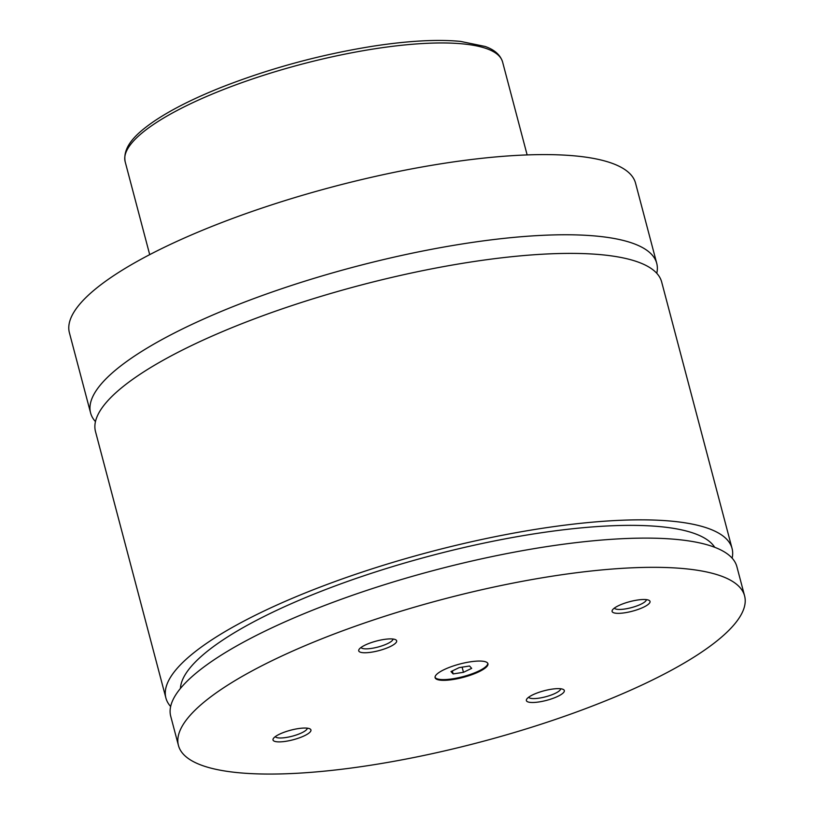 <?xml version="1.0" encoding="UTF-8"?>
<svg xmlns="http://www.w3.org/2000/svg" width="814" height="814" viewBox="0 0 814 814"><rect width="100%" height="100%" fill="white"/><g stroke="black" fill="none" stroke-linecap="round" stroke-linejoin="round"><path stroke-width="1.22" d="M656.776 273.301A292.786 73.799 165.2 0 0 656.735 263.349A292.786 73.799 165.2 0 0 464.57 243.59A292.786 73.799 165.2 0 0 90.588 412.932A292.786 73.799 165.2 0 0 95.462 421.601M732.142 558.17A292.786 73.799 165.2 0 0 732.051 548.422L661.66 281.97A292.786 73.799 165.2 0 0 359.727 285.409A292.786 73.799 165.2 0 0 95.503 431.562L165.903 698.005A292.786 73.799 165.2 0 0 170.645 706.521M470.014 661.874A27.33 6.888 165.2 0 0 435.103 677.675A27.33 6.888 165.2 0 0 453.042 679.517A27.33 6.888 165.2 0 0 487.942 663.715A27.33 6.888 165.2 0 0 470.014 661.874M435.042 677.299A27.33 6.888 165.2 0 0 452.849 678.784A27.33 6.888 165.2 0 0 487.81 663.359M383.781 639.489A19.617 4.945 165.2 0 0 359.055 649.419A19.617 4.945 165.2 0 0 371.601 652.167A19.617 4.945 165.2 0 0 391.158 646.113A19.617 4.945 165.2 0 0 395.675 639.743A19.617 4.945 165.2 0 0 383.781 639.489M361.009 647.496A16.595 4.182 165.2 0 0 371.795 648.351A16.595 4.182 165.2 0 0 393.02 639.031M551.444 689.224A19.617 4.945 165.2 0 0 526.709 699.155A19.617 4.945 165.2 0 0 539.265 701.902A19.617 4.945 165.2 0 0 558.821 695.848A19.617 4.945 165.2 0 0 563.339 689.478A19.617 4.945 165.2 0 0 551.444 689.224M528.673 697.232A16.595 4.182 165.2 0 0 539.458 698.086A16.595 4.182 165.2 0 0 560.683 688.766M637.159 600.091A19.617 4.945 165.2 0 0 612.423 610.022A19.617 4.945 165.2 0 0 624.979 612.759A19.617 4.945 165.2 0 0 644.535 606.705A19.617 4.945 165.2 0 0 649.043 600.345A19.617 4.945 165.2 0 0 637.159 600.091M614.387 608.089A16.595 4.182 165.2 0 0 625.162 608.953A16.595 4.182 165.2 0 0 646.397 599.633M298.077 728.632A19.617 4.945 165.2 0 0 273.341 738.552A19.617 4.945 165.2 0 0 285.887 741.3A19.617 4.945 165.2 0 0 305.443 735.246A19.617 4.945 165.2 0 0 309.961 728.886A19.617 4.945 165.2 0 0 298.077 728.632M275.295 736.629A16.595 4.182 165.2 0 0 286.08 737.494A16.595 4.182 165.2 0 0 307.316 728.174M656.735 263.349L635.551 183.17A292.786 73.799 165.2 0 0 443.386 163.421A292.786 73.799 165.2 0 0 69.404 332.763L90.588 412.932M732.051 548.422A292.786 73.799 165.2 0 0 430.128 551.861A292.786 73.799 165.2 0 0 165.903 698.005M714.702 547.293A277.177 69.872 165.2 0 0 431.135 555.667A277.177 69.872 165.2 0 0 180.433 688.451M552.431 576.149A292.786 73.799 165.2 0 0 178.449 745.482A292.786 73.799 165.2 0 0 370.614 765.241A292.786 73.799 165.2 0 0 744.596 595.899A292.786 73.799 165.2 0 0 552.431 576.149M744.596 595.899L736.884 566.686A292.786 73.799 165.2 0 0 434.951 570.126A292.786 73.799 165.2 0 0 170.726 716.269L178.449 745.482M471.672 668.355L469.536 666.005L459.188 667.612L450.987 671.57L453.133 673.921L463.471 672.313L471.672 668.355M462.108 667.165L463.471 672.313M452.34 670.919L453.133 673.921M502.594 62.006A195.197 49.206 165.2 0 0 374.481 48.84A195.197 49.206 165.2 0 0 125.163 161.732C122.365 145.991 137.556 132.814 152.981 122.019C170.248 110.175 193.142 98.575 221.652 87.22C270.014 68.305 320.35 54.65 372.67 46.245C407.845 40.822 437.098 39.204 460.439 41.382L485.113 46.459C494.536 49.735 500.356 54.914 502.594 62.006L527.136 154.925M125.163 161.732L149.705 254.64"/></g></svg>
